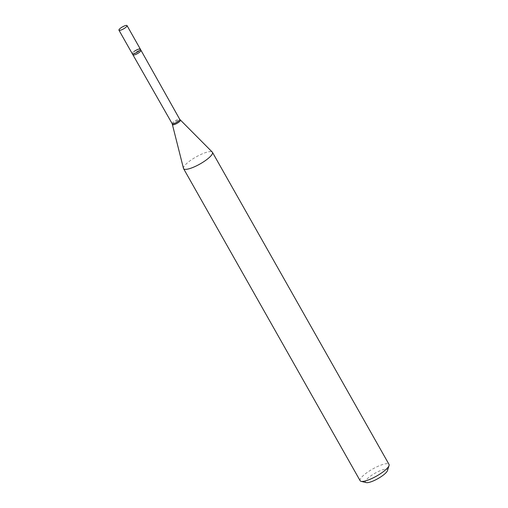 <?xml version="1.0" encoding="UTF-8"?>
<svg xmlns="http://www.w3.org/2000/svg" width="508" height="508" viewBox="0 0 508 508"><rect width="100%" height="100%" fill="white"/><g stroke="black" fill="none" stroke-linecap="round" stroke-linejoin="round"><path stroke-width="0.38" stroke-dasharray="2.54 1.91" d="M132.258 53.696A4.642 1.13 150.5 0 1 134.918 50.921A4.642 1.13 150.5 0 1 139.77 48.92A4.642 1.13 150.5 0 1 140.341 49.124M132.334 53.785A4.642 1.13 150.5 0 1 134.156 51.435M366.236 482.6A12.605 3.073 150.5 0 1 370.65 475.99A12.605 3.073 150.5 0 1 382.422 469.868A12.605 3.073 150.5 0 1 387.477 470.586M360.14 480.727A16.586 4.039 150.5 0 1 366.909 472.656A16.586 4.039 150.5 0 1 389.014 464.395M183.471 168.389A16.586 4.039 150.5 0 1 190.341 160.572A16.586 4.039 150.5 0 1 212.274 152.089M172.174 123.685A4.362 1.06 150.5 0 1 173.958 121.558A4.362 1.06 150.5 0 1 179.775 119.386M172.523 124.549A4.502 1.099 150.5 0 1 174.384 122.428A4.502 1.099 150.5 0 1 180.34 120.129M133.198 54.794A4.362 1.06 150.5 0 1 134.982 52.673A4.362 1.06 150.5 0 1 140.799 50.495"/><path stroke-width="0.76" d="M126.46 25.4A4.642 1.13 150.5 0 1 127.038 25.603A4.642 1.13 150.5 0 1 124.377 28.378A4.642 1.13 150.5 0 1 119.526 30.378A4.642 1.13 150.5 0 1 118.948 30.175A4.642 1.13 150.5 0 1 121.609 27.4A4.642 1.13 150.5 0 1 126.46 25.4M127.038 25.603L140.341 49.124A4.642 1.13 150.5 0 1 137.681 51.899A4.642 1.13 150.5 0 1 132.829 53.899A4.642 1.13 150.5 0 1 132.258 53.696L118.948 30.175M134.156 51.435A4.642 1.13 150.5 0 1 140.379 49.232A4.642 1.13 150.5 0 1 138.449 51.384A4.642 1.13 150.5 0 1 132.334 53.785L172.174 123.685L183.471 168.389A16.586 4.039 150.5 0 0 183.572 168.643L360.14 480.727A16.586 4.039 150.5 0 0 361.105 481.349A16.586 4.039 150.5 0 0 382.245 472.465A16.586 4.039 150.5 0 0 389.052 465.538A16.586 4.039 150.5 0 0 389.014 464.395L212.446 152.311A16.586 4.039 150.5 0 1 205.676 160.382A16.586 4.039 150.5 0 1 183.572 168.643M389.052 465.538L387.477 470.586A12.605 3.073 150.5 0 1 382.302 475.85A12.605 3.073 150.5 0 1 366.236 482.6L361.105 481.349M140.379 49.232L179.775 119.386L212.274 152.089A16.586 4.039 150.5 0 1 212.446 152.311M179.775 119.386A4.362 1.06 150.5 0 1 177.99 121.507A4.362 1.06 150.5 0 1 172.174 123.685M180.34 120.129A4.502 1.099 150.5 0 1 178.549 122.377A4.502 1.099 150.5 0 1 172.523 124.549M140.799 50.495A4.362 1.06 150.5 0 1 139.021 52.622A4.362 1.06 150.5 0 1 133.198 54.794"/></g></svg>

